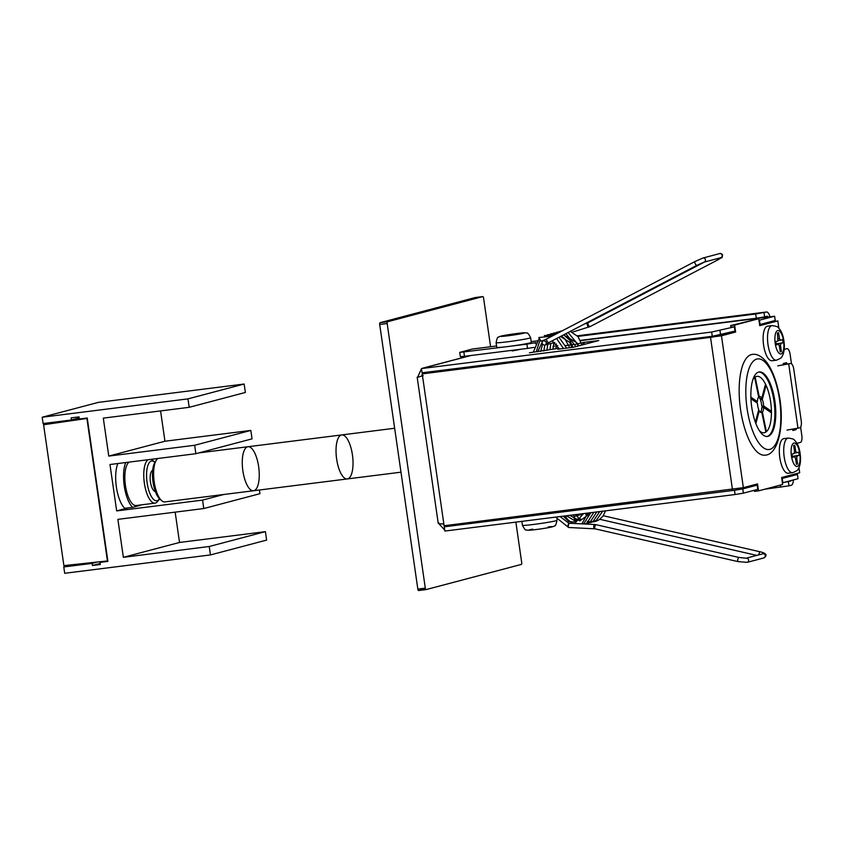 <?xml version="1.0" encoding="UTF-8"?>
<svg xmlns="http://www.w3.org/2000/svg" width="844" height="844" viewBox="0 0 844 844"><rect width="100%" height="100%" fill="white"/><g stroke="black" fill="none" stroke-linecap="round" stroke-linejoin="round"><path stroke-width="1.27" d="M79.051 416.883L71.17 417.875L71.476 419.985L43.107 423.551L42.2 417.231L98.368 402.377L244.148 384.031L245.361 392.46L189.193 407.314L103.306 418.128L108.77 456.087L194.658 445.273L195.871 453.703L109.984 464.517L116.672 510.915L202.56 500.102L203.773 508.542L117.886 519.355L123.361 557.314L209.249 546.501L210.462 554.93L64.693 573.287L63.775 566.957L92.144 563.391L92.45 565.501L100.33 564.509L100.025 562.399L107.905 561.408L87.238 418.002L79.357 418.993L79.051 416.883M244.148 384.031L187.969 398.874L189.193 407.314M187.969 398.874L42.2 417.231M160.571 410.912L164.949 441.233L250.837 430.419L252.05 438.859L195.871 453.703M259.414 490.005L259.952 493.687L203.773 508.542M175.162 512.139L179.529 542.46L265.417 531.646L266.63 540.086L210.462 554.93M100.025 562.399L103.844 561.387M92.45 565.501L100.172 563.454M96.954 562.115L92.144 563.391M63.775 566.957L72.173 564.741M209.249 546.501L265.417 531.646M123.361 557.314L179.529 542.46M202.56 500.102L223.818 494.478M116.672 510.915L127.95 507.93M158.756 499.796L160.255 499.395M194.658 445.273L250.837 430.419M108.77 456.087L164.949 441.233M71.476 419.985L79.209 417.938M152.658 470.361A10.666 3.893 82.8 0 0 150.369 481.375A10.666 3.893 82.8 0 0 155.317 491.472M159.474 498.688A20.045 7.322 -97.2 0 1 159.389 498.825A20.045 7.322 -97.2 0 1 157.089 500.714A20.045 7.322 -97.2 0 1 146.645 478.284A20.045 7.322 -97.2 0 1 154.779 462.227A20.045 7.322 -97.2 0 1 154.906 462.343M159.389 498.825L157.965 500.977A22.187 8.102 -97.2 0 1 155.423 503.066A22.187 8.102 -97.2 0 1 155.032 503.14A22.187 8.102 -97.2 0 1 144.535 484.277A22.187 8.102 -97.2 0 1 147.995 459.737M151.097 459.347A22.187 8.102 -97.2 0 1 152.869 460.497L154.779 462.227M117.875 463.525A25.594 9.347 82.8 0 0 116.472 487.6A25.594 9.347 82.8 0 0 124.785 508.331L132.666 507.339A25.594 9.347 -97.2 0 1 124.353 486.608A25.594 9.347 -97.2 0 1 125.756 462.533M129.09 462.111A22.187 8.102 82.8 0 0 125.619 486.65A22.187 8.102 82.8 0 0 136.127 505.524L155.032 503.14M140.758 504.944A25.594 9.347 -97.2 0 1 140.61 505.239L132.666 507.339M253.917 490.67A22.187 8.102 -97.2 0 1 253.538 490.744A22.187 8.102 -97.2 0 1 242.724 469.749A22.187 8.102 -97.2 0 1 247.988 446.729A22.187 8.102 -97.2 0 1 258.728 467.186A22.187 8.102 -97.2 0 1 253.917 490.67M157.849 458.492A22.187 8.102 82.8 0 0 156.414 460.043A22.187 8.102 82.8 0 0 154.072 480.911A22.187 8.102 82.8 0 0 161.51 500.534A22.187 8.102 82.8 0 0 164.886 501.906L253.538 490.744A22.187 8.102 82.8 0 1 251.459 490.311A22.187 8.102 82.8 0 1 242.439 466.996A22.187 8.102 82.8 0 1 247.988 446.729L198.91 452.901M156.414 460.043L154.99 462.206A20.045 7.322 82.8 0 0 152.88 481.059A20.045 7.322 82.8 0 0 159.6 498.793L161.51 500.534M341.366 434.998A22.187 8.102 82.8 0 0 336.556 458.482A22.187 8.102 82.8 0 0 347.306 478.938A22.187 8.102 -97.2 0 1 345.228 478.506A22.187 8.102 -97.2 0 1 336.207 455.19A22.187 8.102 -97.2 0 1 341.757 434.924A22.187 8.102 82.8 0 0 341.366 434.998M394.654 428.256L341.757 434.924A22.187 8.102 -97.2 0 1 352.57 455.918A22.187 8.102 -97.2 0 1 347.306 478.938L400.984 472.176M107.832 560.901L63.891 565.617L43.593 424.743L87.291 418.392M87.259 418.17L57.571 422.454L79.315 418.677M43.593 424.743L52.602 422.359M107.441 561.007L86.911 418.497M720.776 257.715L720.734 257.726A2.131 1.983 -104.8 0 0 721.958 254.751A2.131 1.983 -104.8 0 0 719.647 253.601L702.936 258.021A2.131 1.983 -104.8 0 1 705.479 260.131A2.131 1.983 -104.8 0 1 704.033 262.146L696.901 265.332A2.131 0.77 -117.6 0 1 696.838 265.354A2.131 0.77 -117.6 0 1 695.161 263.644A2.131 0.77 -117.6 0 1 694.928 261.556L545.182 339.721C542.565 340.892 541.616 342.284 542.333 343.877C543.916 345.164 544.897 345.523 545.266 344.974A2.131 1.983 -104.8 0 0 546.543 343.856M551.934 336.155L538.852 337.516L541.015 341.176L545.182 339.721M696.901 265.332L548.727 342.643A2.131 0.77 62.4 0 1 548.663 342.664A2.131 0.77 62.4 0 1 546.975 340.955A2.131 0.77 62.4 0 1 546.585 339.077M574.268 518.596A2.131 1.983 75.2 0 1 575.64 516A2.131 1.983 75.2 0 1 578.098 517.551A2.131 1.983 75.2 0 1 576.726 520.115A2.131 1.983 75.2 0 1 574.268 518.596M599.673 519.271L602.954 516.169L605.57 510.831M555.605 517.119L568.645 527.489C567.685 525.886 567.812 524.483 569.025 523.259M594.429 528.755A2.131 0.791 92.8 0 1 593.859 527.943A2.131 0.791 92.8 0 1 594.45 524.546A2.131 0.791 92.8 0 1 594.63 524.493L569.025 523.248L568.107 526.688L568.708 527.5L595.073 528.84A2.131 0.696 102.9 0 0 595.189 528.84M676.044 341.714A6.499 6.045 75.2 0 1 676.951 340.723M725.196 334.256L725.123 333.718M798.962 467.587L799.701 472.756L781.607 477.535L782.62 484.498L758.513 490.87L754.547 491.366L754.388 490.248M753.713 485.543L753.629 484.931M758.513 490.87L757.511 483.907L743.353 487.653L721.462 335.796L422.222 373.892L422.496 375.802L421.631 376.002L423.224 372.668M796.947 443.322L800.407 442.404A6.499 2.374 82.8 0 0 801.8 435.367L800.618 427.138M789.393 475.478L797.432 474.465L781.755 478.548M782.251 478.485L782.863 482.726L798.044 478.706L797.432 474.465M452.141 524.736L444.26 526.814L444.872 531.055L735.082 494.521L734.47 490.28L742.783 488.908L743.395 493.16L735.082 494.521M444.26 526.814L734.47 490.28M753.692 485.406L757.184 485.11L757.796 489.351L743.395 493.16M757.184 485.11L742.783 488.908M444.746 530.159L438.891 523.628M446.856 526.128L444.756 525.664M444.007 525.105L443.132 523.85M558.971 348.266L529.441 352.781M552.957 346.567L554.645 346.114M555.985 345.903L557.673 345.692M556.122 348.625L555.964 347.559M565.796 345.512L567.833 345.259M568.993 345.112L571.04 344.858M572.179 344.711L574.226 344.447M575.355 344.31L584.101 342.369L598.765 340.565L573.572 347.222L557.81 349.237M583.309 344.647L583.014 342.548M584.386 344.363L584.101 342.369M422.222 368.374L424.057 367.889L421.451 368.575L422.063 372.816L712.273 336.281L711.661 332.04L734.375 326.86L734.987 331.101L712.273 336.281M421.451 368.575L711.661 332.04M758.956 320.298L774.623 316.226L580.609 340.649M774.623 316.226L775.235 320.467L760.054 324.476L759.442 320.235M734.375 326.86L730.883 327.166M512.445 350.292L512.181 350.967L521.191 349.184M439.882 371.455L446.233 369.777M417.738 376.962L421.483 368.733M438.743 522.721C437.414 523.586 439.112 523.966 443.828 523.839L422.496 375.802L417.791 377.289M476.185 366.001L476.301 366.866L476.143 366.011M443.849 370.949L450.2 369.271M443.828 523.839L444.102 525.749L743.353 487.653M422.222 373.892L712.093 337.178L731.664 332.547L731.59 332.008M731.664 332.547L735.63 332.051L721.462 335.796M730.904 327.303L730.661 325.584L758.724 318.716L759.727 325.678L777.82 320.899L759.653 325.151M735.63 332.051L734.628 325.088L730.661 325.584M734.628 325.088L758.724 318.716M778.885 328.305L777.82 320.899M791.482 363.764L790.142 354.48A6.499 2.374 82.8 0 0 787.019 348.635A6.499 2.374 82.8 0 0 786.903 348.667L784.203 349.374M792.716 429.29L792.896 430.493L796.166 429.617L796.04 428.72M792.822 430.039L796.166 429.617M787.009 430.102L799.827 427.813A6.499 2.374 82.8 0 0 801.22 420.776L793.803 369.356A6.499 2.374 82.8 0 0 790.68 363.511A6.499 2.374 82.8 0 0 790.564 363.532L786.597 364.038A6.499 2.374 -97.2 0 1 786.713 364.007L786.524 362.667L783.243 363.532L783.454 365.009M490.596 346.736L483.58 298.037A1.625 0.591 82.8 0 0 482.768 296.592L387.523 321.764A1.625 0.591 82.8 0 0 387.174 323.526L425.302 588.141A1.625 0.591 82.8 0 0 426.114 589.587L521.36 564.414A1.625 0.591 82.8 0 0 521.708 562.653L515.863 522.119M387.174 323.526L379.694 324.465L417.833 589.08L425.302 588.141M482.768 296.592L475.288 297.531L380.043 322.703L387.523 321.764M426.114 589.587L418.635 590.536L425.439 588.732M418.635 590.536A1.625 0.591 -97.2 0 1 417.833 589.08M379.694 324.465A1.625 0.591 -97.2 0 1 380.043 322.703M463.862 352.085L464.474 356.326L460.349 356.643L459.737 352.402L506.094 346.768M472.155 349.068L496.588 345.987L472.302 349.036A8.577 3.133 -97.2 0 0 472.155 349.068L459.737 352.402M464.474 356.326L527.521 348.393L526.909 344.152L535.982 342.58M509.681 346.314L526.909 344.152M534.009 347.411L527.521 348.393M577.813 336.408L755.707 314.01L766.363 312.027A8.577 3.133 82.8 0 1 766.521 311.995L577.275 335.817L766.363 312.027M764.02 312.639L764.632 316.88L766.974 316.268A4.294 1.572 82.8 0 1 768.525 317.84M764.632 316.88L756.319 318.251L755.707 314.01M580.482 340.385L756.319 318.251M770.023 316.806A8.577 3.133 82.8 0 0 766.521 311.995M770.92 321.606L770.994 322.155M769.39 322.018L769.464 322.556M790.564 363.532L777.746 365.832M786.597 364.038L783.422 364.798M784.129 482.388L788.37 481.597L788.982 485.838L791.324 485.226A8.577 3.133 82.8 0 0 793.371 479.941M788.982 485.838L764.833 489.203M754.43 490.512L752.458 490.754M791.25 480.51A4.294 1.572 82.8 0 1 790.712 480.974L788.37 481.597M583.151 343.519L584.248 343.381M790.68 363.511L786.713 364.007A6.499 2.374 -97.2 0 1 786.83 364.007M788.233 438.078L783.823 438.637A17.439 6.372 82.8 0 0 779.824 457.764A17.439 6.372 82.8 0 0 788.18 473.252L792.59 472.693C796.472 471.11 798.308 469.918 798.097 469.137C799.616 467.027 800.45 463.651 800.566 458.999C800.281 450.01 798.234 443.733 794.426 440.146C794.426 439.334 792.358 438.637 788.233 438.078A17.439 6.372 82.8 0 0 784.224 457.205A17.439 6.372 82.8 0 0 792.59 472.693M791.999 454.125L794.12 453.492L794.52 451.413L793.645 445.484L794.795 445.147L795.67 451.076L796.63 452.753L798.751 452.131L799.226 455.338L797.105 455.971L796.704 458.049L797.58 463.978L796.43 464.316L795.554 458.387L794.594 456.709L792.474 457.332L791.999 454.125M792.421 456.984L794.594 456.709M796.335 463.672L797.58 463.978M795.449 458.208L796.704 458.049M792.358 456.562L797.105 455.971M792.326 456.351L799.226 455.338M794.204 453.059L796.63 452.753M794.489 451.223L795.67 451.076M793.687 445.748L794.795 445.147M772.017 325.594L767.618 326.143A17.439 6.372 82.8 0 0 763.63 345.354A17.439 6.372 82.8 0 0 771.975 360.757L776.374 360.209C780.267 358.616 782.093 357.434 781.882 356.653C783.411 354.543 784.234 351.157 784.361 346.504C784.076 337.526 782.029 331.238 778.21 327.651C778.221 326.839 776.153 326.153 772.017 325.594A17.439 6.372 82.8 0 0 768.029 344.795A17.439 6.372 82.8 0 0 776.374 360.209M775.794 341.683L777.915 341.029L777.419 333.011L778.569 332.652L779.455 338.581L780.415 340.259L782.536 339.604L783.01 342.812L780.89 343.466L780.5 345.555L781.386 351.484L780.236 351.832L779.35 345.903L778.39 344.236L776.269 344.89L775.794 341.683M776.216 344.51L778.39 344.236M780.141 351.167L781.386 351.484M779.234 345.713L780.5 345.555M776.142 344.057L780.89 343.466M776.111 343.835L783.01 342.812M777.999 340.554L780.415 340.259M778.274 338.729L779.455 338.581M777.461 333.264L778.569 332.652M510.43 335.079L510.272 334.53L521.866 333.19L508.753 335.342M509.744 335.173L507.328 335.015L510.272 334.53M515.22 334.678L515.135 334.129M496.114 342.685L496.799 347.401A17.439 0.791 -8.2 0 0 498.245 347.506A17.439 0.791 -8.2 0 0 517.646 345.185A17.439 0.791 -8.2 0 0 531.33 342.421L530.644 337.716C528.639 333.876 527.352 332.346 526.783 333.127C525.474 332.705 524.599 332.42 512.561 334.076C500.46 335.901 499.753 336.366 498.519 337.199C497.738 336.651 496.937 338.486 496.114 342.685A17.439 0.791 -8.2 0 0 497.559 342.791A17.439 0.791 -8.2 0 0 516.971 340.47A17.439 0.791 -8.2 0 0 530.644 337.716M509.702 334.92L508.732 335.173M765.793 431.748L766.394 431.674L762.385 412.125L760.592 412.347M755.876 423.582L759.294 410.764A8.123 2.965 82.8 0 0 761.531 412.621A8.123 2.965 82.8 0 0 761.847 412.526L765.867 432.086A28.443 10.392 82.8 0 0 766.394 431.674A28.443 10.392 -97.2 0 0 771.427 412.832A28.443 10.392 82.8 0 0 771.416 411.271L763.62 405.911L761.71 406.143L769.506 411.513L771.416 411.271A28.443 10.392 -97.2 0 0 769.865 397.44A28.443 10.392 -97.2 0 0 766.078 385.307L765.202 385.413M760.528 412.305A8.123 2.965 -97.2 0 0 761.721 407.705L763.63 407.462L771.427 412.832M762.385 412.125A8.123 2.965 82.8 0 0 763.63 407.462M759.189 396.574L755.18 377.025A28.443 10.392 -97.2 0 1 765.54 384.157L761.752 398.336A8.123 2.965 82.8 0 0 759.505 396.49A8.123 2.965 82.8 0 0 759.189 396.574L758.587 396.659M761.752 398.336L759.853 398.579A8.123 2.965 -97.2 0 0 758.608 397.039M755.18 377.025A28.443 10.392 82.8 0 0 754.641 377.437L758.661 396.986A8.123 2.965 82.8 0 0 757.416 401.638L750.886 397.155M755.38 422.253L758.745 409.614A8.123 2.965 82.8 0 1 757.849 406.586A8.123 2.965 82.8 0 1 757.427 403.2L750.949 398.737L755.517 401.881L757.416 401.638M752.901 379.589A28.443 10.392 -97.2 0 1 754.641 377.437M741.939 417.495A50.767 18.547 82.8 0 0 764.959 455.159C778.928 455.011 785.31 422.2 778.622 392.333C775.931 379.399 771.901 369.303 766.51 362.055C761.594 356.157 756.846 353.615 752.278 354.427A50.767 18.547 82.8 0 0 741.939 417.495M752.637 412.336A32.505 11.879 82.8 0 0 767.386 436.453A32.505 11.879 82.8 0 0 774.011 396.068A32.505 11.879 82.8 0 0 759.262 371.951A32.505 11.879 82.8 0 0 752.637 412.336M758.819 372.035A32.505 11.879 -97.2 0 1 773.104 396.174A32.505 11.879 -97.2 0 1 766.932 436.485M760.729 398.473L760.391 399.729L762.301 399.486L766.078 385.307A28.443 10.392 82.8 0 0 765.54 384.157M763.62 405.911A8.123 2.965 82.8 0 0 762.301 399.486M760.391 399.729A8.123 2.965 -97.2 0 1 761.71 406.143M765.867 432.086A28.443 10.392 -97.2 0 1 759.326 430.619M759.294 410.764L758.408 410.88M761.214 412.611L761.847 412.526M584.459 324.001L587.529 323.052A2.131 0.749 72.9 0 0 587.435 325.32A2.131 0.749 72.9 0 0 588.785 327.134A2.131 0.749 72.9 0 0 588.859 327.092M588.173 322.788A2.131 0.781 62.4 0 0 588.12 322.809A2.131 0.781 62.4 0 0 588.416 325.056A2.131 0.781 62.4 0 0 590.093 326.596A2.131 0.781 62.4 0 0 590.114 326.575L572.295 332.198M716.862 258.749A2.131 0.781 62.4 0 0 718.191 259.699L590.093 326.596M594.63 524.493L596.022 524.683A2.131 0.696 102.9 0 0 595.801 524.736A2.131 0.696 102.9 0 0 594.809 526.92A2.131 0.696 102.9 0 0 595.073 528.84L738.036 561.608A2.131 0.696 102.9 0 0 738.162 561.608M737.761 559.741A2.131 0.696 102.9 0 0 738.036 561.608L747.193 562.347A2.131 1.983 75.2 0 0 748.554 559.741A2.131 1.983 75.2 0 0 746.107 558.222L738.985 557.451A2.131 0.696 102.9 0 0 737.761 559.741M746.107 558.222L762.818 553.801A2.131 1.983 75.2 0 1 765.318 556.312A2.131 1.983 75.2 0 1 763.904 557.926L747.193 562.347M758.914 554.835A2.131 0.707 -77 0 1 760.106 551.828A2.131 0.707 -77 0 1 760.233 551.828C764.696 552.852 766.584 554.213 765.888 555.943L763.904 557.926M719.985 330.669L720.597 334.91M470.783 355.535L424.057 367.889M732.455 489.446L710.564 337.589M535.223 342.78L535.36 343.73M531.214 341.63L537.143 340.881L531.214 341.62M797.981 428.298L788.718 364.017M780.658 487.21L780.352 485.1M791.429 455.96A11.805 4.315 82.8 0 0 799.205 464.221A11.805 4.315 82.8 0 0 796.208 444.018A11.805 4.315 82.8 0 0 791.429 455.96M775.225 343.529A11.805 4.315 82.8 0 0 783 351.695A11.805 4.315 82.8 0 0 779.983 331.502A11.805 4.315 82.8 0 0 775.225 343.529M556.871 519.672L556.966 520.337A17.439 0.791 171.8 0 1 539.812 523.607A17.439 0.791 171.8 0 1 522.436 525.316L521.866 521.37M548.199 526.878A11.805 0.538 171.8 0 1 549.149 527.521A11.805 0.538 171.8 0 1 532.469 529.948A11.805 0.538 171.8 0 1 532.163 529.22A11.805 0.538 171.8 0 1 532.659 529.125M501.863 336.387A11.805 0.538 -8.2 0 0 521.993 333.602A11.805 0.538 -8.2 0 0 513.88 333.897A11.805 0.538 -8.2 0 0 501.863 336.387M778.337 392.766A45.671 16.68 -97.2 0 1 772.334 448.101A45.671 16.68 -97.2 0 1 748.311 415.638A45.671 16.68 -97.2 0 1 754.314 360.304A45.671 16.68 -97.2 0 1 778.337 392.766M341.757 434.924L247.988 446.729M347.306 478.938L253.538 490.744M554.772 342.464L545.266 344.974M544.18 340.849L544.127 340.86C546.247 341.398 546.817 342.558 545.815 344.331L548.727 342.643M556.618 338.528L563.518 348.53M564.045 354.944L563.929 355.83M544.338 335.553L554.012 335.068M559.002 337.283L566.651 348.139M567.031 354.564L566.894 355.461M547.366 334.751L555.996 334.034M561.355 336.049L564.689 338.592L569.784 347.739M570.006 354.195L569.848 355.092M550.404 333.95L557.873 333.053M563.665 334.846L569.827 340.227L572.907 347.348M572.971 353.815L572.791 354.723M553.442 333.148L559.604 332.156M565.923 333.665L575.946 346.599M575.924 353.446L575.714 354.353M556.481 332.346L561.112 331.365M568.139 332.515L578.984 345.787M578.868 353.077L578.636 353.984M559.519 331.544L562.188 330.806M570.301 331.386L577.95 336.566L582.022 344.985M581.801 352.708L581.537 353.615M556.28 343.888L556.059 348.635M558.992 355.577L559.699 356.368M576.695 354.227L577.138 353.288M577.707 345.091L576.927 342.812L563.602 334.878M553.854 342.706L552.978 349.015M555.658 355.999L556.312 356.79M550.816 343.508L549.919 349.553M552.345 356.411L552.947 357.212M571.05 354.944L571.388 354.016M571.799 347.485L569.721 342.347L560.532 336.482M547.777 344.31L546.88 350.355M549.043 356.833L549.613 357.634M544.76 345.08L543.831 351.009M545.762 357.244L546.29 358.056M542.523 344.194L540.782 351.399M542.502 357.656L542.998 358.468M544.18 340.29L542.513 341.43L537.733 351.779M539.253 358.067L539.717 358.879M559.488 356.39L559.688 355.493M559.182 348.846L552.208 340.828M535.212 359.449L534.843 358.616M533.492 351.705L538.957 338.887M538.44 359.048L538.05 358.215M536.531 350.904L539.896 340.459M587.529 323.052L704.571 261.999M718.191 259.699C723.108 256.376 721.852 259.087 722.58 254.698C720.998 253.411 720.016 253.042 719.647 253.601M704.033 262.146L720.734 257.726M702.936 258.021L694.928 261.556M576.726 520.115L580.851 519.028M575.64 516L583.415 513.943M599.841 519.239L599.346 519.577C595.6 521.972 591.57 522.552 587.245 521.328M590.536 522.605L596.297 520.389L602.648 511.19M587.498 523.407L593.248 521.202L599.715 511.559M585.388 524.04L590.209 522.003L596.771 511.939M565.237 515.906L567.432 519.334L572.38 523.407M584.924 524.018L587.192 522.795L593.817 512.308M583.584 523.955L590.842 512.677M568.94 523.248L560.005 516.56M583.478 513.606L575.893 522.183L568.824 521.518L563.243 516.159M586.422 513.236L585.915 514.851M576.325 521.729L566.503 515.747M589.344 512.867L588.753 514.524L579.828 520.917L569.774 515.336M580.05 519.851L578.952 519.535M574.574 516.739L573.065 514.924M577.254 515.568L576.378 514.502M580.292 514.766L579.701 514.08M581.864 523.871L587.867 513.057M738.985 557.451L596.022 524.683M599.757 519.292L756.741 555.405M603.27 515.726L760.233 551.828M423.118 368.068L470.287 355.598M423.171 375.622L421.631 376.002M438.215 523.259L417.168 377.205M556.966 520.337C556.122 524.588 555.32 526.413 554.55 525.833C553.411 526.603 552.662 527.12 540.645 528.924C528.513 530.591 527.711 530.348 526.297 529.895C525.696 530.644 524.409 529.114 522.436 525.316"/></g></svg>
